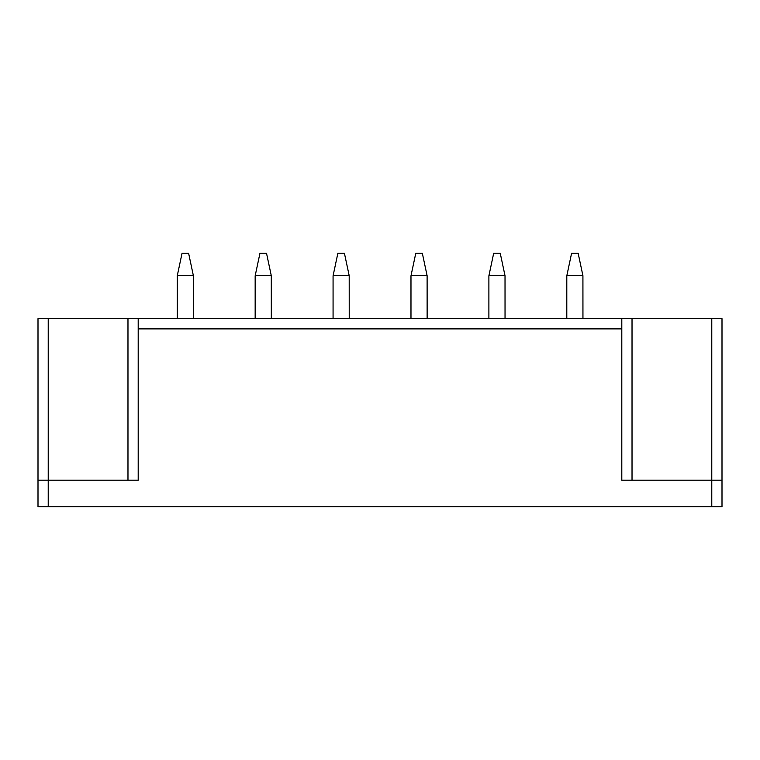 <?xml version="1.0" encoding="UTF-8"?>
<svg xmlns="http://www.w3.org/2000/svg" width="760" height="760" viewBox="0 0 760 760"><rect width="100%" height="100%" fill="white"/><g stroke="black" fill="none" stroke-linecap="round" stroke-linejoin="round"><path stroke-width="1.14" d="M621.803 328.88L138.196 328.88L138.196 318.659L621.803 318.659L621.803 480.197L722 480.197L722 318.659L722 506.778L38 506.778L38 318.659L38 480.197L48.222 480.197L48.222 506.778M138.196 328.88L138.196 480.197L48.222 480.197L48.222 318.659L127.975 318.659L127.975 480.197M38 318.659L48.222 318.659M138.196 318.659L127.975 318.659M621.803 318.659L711.778 318.659L711.778 506.778M722 318.659L711.778 318.659M177.251 318.659L177.251 275.842L182.058 253.222L188.603 253.222L193.382 275.709L177.28 275.709M193.41 318.659L193.382 275.709M255.16 318.659L255.16 275.842L259.967 253.222L266.513 253.222L271.291 275.709L255.189 275.709M271.32 318.659L271.291 275.709M333.07 318.659L333.07 275.842L337.877 253.222L344.413 253.222L349.201 275.709L333.099 275.709M349.229 318.659L349.201 275.709M410.979 318.659L410.979 275.842L415.786 253.222L422.322 253.222L427.11 275.709L411.008 275.709M427.13 318.659L427.11 275.709M488.889 318.659L488.889 275.842L493.696 253.222L500.232 253.222L505.02 275.709L488.917 275.709M505.039 318.659L505.02 275.709M566.798 318.659L566.798 275.842L571.606 253.222L578.142 253.222L582.92 275.709L566.827 275.709M582.948 318.659L582.92 275.709M632.025 318.659L632.025 480.197"/></g></svg>
